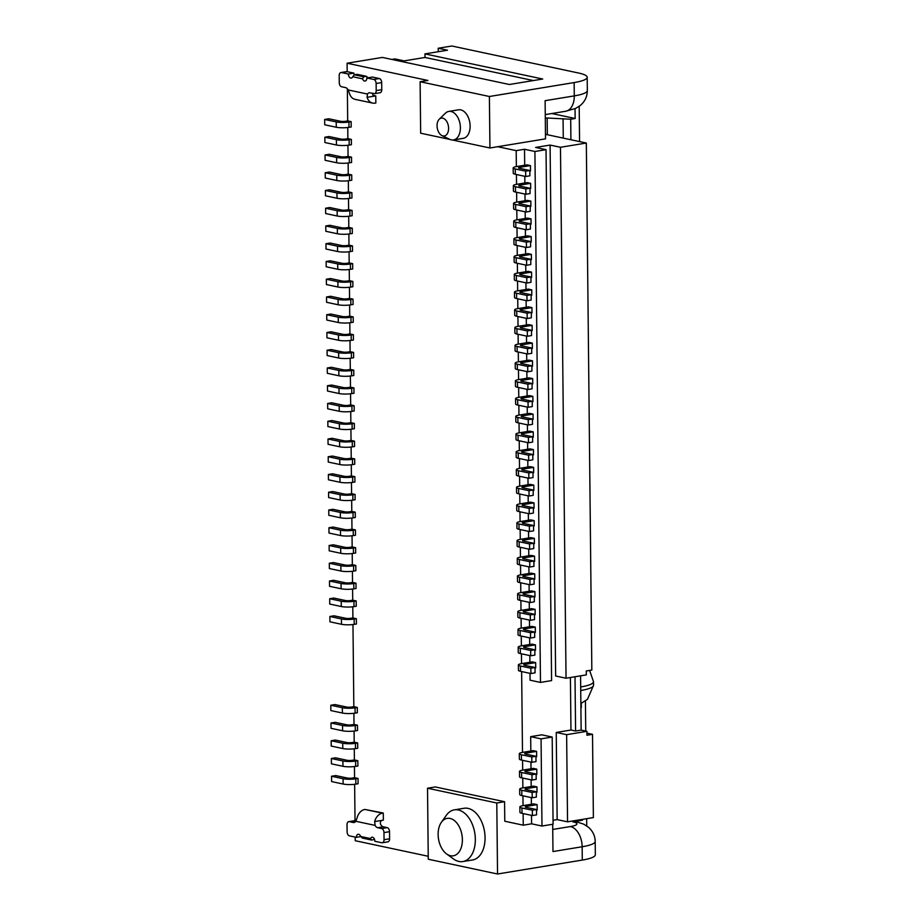 <?xml version="1.0" encoding="UTF-8"?>
<svg xmlns="http://www.w3.org/2000/svg" width="920" height="920" viewBox="0 0 920 920"><rect width="100%" height="100%" fill="white"/><g stroke="black" fill="none" stroke-linecap="round" stroke-linejoin="round"><path stroke-width="1.38" d="M452.559 140.012L489.934 147.982L489.394 96.496L574.149 82.57A36.133 6.704 -0.6 0 0 587.19 77.268A36.133 6.704 -0.6 0 0 578.852 73.082L451.858 46L438.242 48.242L447.476 50.209L424.959 53.9L542.719 79.016L509.381 84.502L382.375 57.419L347.093 63.215L347.173 71.679M489.394 96.496L420.118 81.73L420.659 133.204L450.053 139.472M347.093 63.215L427.903 80.454L420.118 81.73M579.197 106.317L579.566 141.599M545.295 117.909L570.699 119.232L570.917 139.748M570.699 119.232L575.149 118.496L551.827 113.528M575.046 108.663L575.149 118.496M552.747 829.449L570.423 826.551A18.067 11.316 80.7 0 1 582.153 846.756A36.133 6.704 -0.6 0 0 595.194 841.455C595.113 836.13 592.986 831.496 588.834 827.54L583.74 824.17L576.725 821.882A18.067 13.673 102 0 0 572.769 821.801L582.498 820.203L580.29 819.731M582.486 819.375L582.498 820.203M581.267 703.328L581.313 707.664M585.419 700.982L585.741 731.089M586.661 818.685L586.73 825.895M563.074 119.174L563.27 138.126M547.342 134.722L547.17 118.3M595.194 841.455L595.332 854.772A36.133 6.704 179.4 0 1 582.291 860.073L497.536 874L496.788 802.999L427.524 788.221L428.26 859.222L497.536 874M353.832 706.698L357.293 707.434L355.062 707.802A9.027 1.679 179.4 0 1 342.343 707.71L330.809 705.249L334.972 704.559L346.518 707.02A3.611 0.667 -0.6 0 0 351.601 707.054L353.832 706.698L352.969 624.542M353.901 713.299L354.016 724.442L357.478 725.178L357.535 730.503L355.304 730.871A9.027 1.679 179.4 0 1 342.585 730.779L331.05 728.318L330.993 722.994L335.156 722.315L346.702 724.776A3.611 0.667 -0.6 0 0 351.785 724.81L354.016 724.442M354.085 731.043L354.2 742.198L357.661 742.934L357.719 748.259L355.499 748.627A9.027 1.679 179.4 0 1 342.78 748.535L331.234 746.074L331.177 740.749L335.34 740.059L346.886 742.52A3.611 0.667 -0.6 0 0 351.98 742.567L354.2 742.198M354.269 748.799L354.384 759.943L357.846 760.69L357.903 766.015L355.683 766.371A9.027 1.679 179.4 0 1 342.964 766.291L331.418 763.83L331.361 758.494L335.524 757.815L347.07 760.276A3.611 0.667 -0.6 0 0 352.164 760.311L354.384 759.943M354.453 766.544L354.568 777.699L358.029 778.435L358.087 783.759L355.867 784.127A9.027 1.679 179.4 0 1 343.148 784.035L331.603 781.574L331.545 776.25L335.719 775.56L347.266 778.032A3.611 0.667 -0.6 0 0 352.348 778.067L354.568 777.699M354.637 784.3L355.028 820.778M355.189 837.085L355.235 840.719L428.237 856.279M438.242 48.242L438.276 51.715M424.959 53.9L425.005 57.454L404.156 60.881L394.921 58.914L391.793 59.42M347.357 88.78L347.691 120.911L351.152 121.647L351.21 126.971L348.99 127.34A9.027 1.679 179.4 0 1 336.272 127.248L324.725 124.786L324.668 119.462L328.842 118.772L340.377 121.233A3.611 0.667 -0.6 0 0 345.471 121.267L347.691 120.911M347.76 127.512L347.875 138.655L351.348 139.391L351.394 144.727L349.174 145.084A9.027 1.679 179.4 0 1 336.455 145.004L324.909 142.531L324.852 137.207L329.026 136.528L340.572 138.989A3.611 0.667 -0.6 0 0 345.655 139.023L347.875 138.655M347.944 145.256L348.07 156.411L351.532 157.148L351.589 162.472L349.358 162.84A9.027 1.679 179.4 0 1 336.639 162.748L325.093 160.287L325.036 154.962L329.21 154.273L340.756 156.733A3.611 0.667 -0.6 0 0 345.839 156.78L348.07 156.411M348.139 163.012L348.254 174.156L351.716 174.903L351.773 180.228L349.542 180.584A9.027 1.679 179.4 0 1 336.823 180.504L325.277 178.043L325.231 172.707L329.394 172.028L340.94 174.489A3.611 0.667 -0.6 0 0 346.023 174.524L348.254 174.156M348.323 180.757L348.438 191.912L351.9 192.648L351.957 197.972L349.738 198.34A9.027 1.679 179.4 0 1 337.007 198.248L325.473 195.787L325.416 190.463L329.578 189.784L341.124 192.245A3.611 0.667 -0.6 0 0 346.219 192.28L348.438 191.912M348.507 198.513L348.622 209.668L352.084 210.404L352.141 215.728L349.922 216.096A9.027 1.679 179.4 0 1 337.203 216.005L325.657 213.543L325.599 208.219L329.762 207.529L341.308 209.99A3.611 0.667 -0.6 0 0 346.403 210.024L348.622 209.668M348.691 216.269L348.806 227.412L352.268 228.148L352.325 233.473L350.106 233.841A9.027 1.679 179.4 0 1 337.387 233.749L325.841 231.288L325.784 225.963L329.958 225.285L341.492 227.746A3.611 0.667 -0.6 0 0 346.587 227.78L348.806 227.412M348.875 234.013L348.99 245.168L352.464 245.904L352.509 251.229L350.29 251.597A9.027 1.679 179.4 0 1 337.571 251.505L326.025 249.044L325.967 243.719L330.142 243.029L341.688 245.49A3.611 0.667 -0.6 0 0 346.771 245.525L348.99 245.168M349.059 251.769L349.174 262.913L352.647 263.649L352.705 268.985L350.474 269.341A9.027 1.679 179.4 0 1 337.755 269.261L326.209 266.788L326.151 261.464L330.326 260.786L341.872 263.246A3.611 0.667 -0.6 0 0 346.955 263.281L349.174 262.913M349.255 269.514L349.37 280.669L352.831 281.405L352.889 286.729L350.658 287.097A9.027 1.679 179.4 0 1 337.939 287.005L326.393 284.544L326.347 279.22L330.51 278.53L342.056 280.991A3.611 0.667 -0.6 0 0 347.139 281.037L349.37 280.669M349.439 287.27L349.554 298.413L353.016 299.161L353.073 304.485L350.853 304.842A9.027 1.679 179.4 0 1 338.123 304.761L326.589 302.3L326.531 296.976L330.694 296.286L342.24 298.747A3.611 0.667 -0.6 0 0 347.334 298.781L349.554 298.413M349.623 305.014L349.738 316.169L353.199 316.905L353.257 322.23L351.037 322.598A9.027 1.679 179.4 0 1 338.318 322.506L326.772 320.045L326.715 314.721L330.878 314.042L342.424 316.503A3.611 0.667 -0.6 0 0 347.518 316.537L349.738 316.169M349.807 322.77L349.922 333.925L353.383 334.661L353.441 339.986L351.221 340.354A9.027 1.679 179.4 0 1 338.502 340.262L326.957 337.801L326.899 332.476L331.073 331.786L342.608 334.247A3.611 0.667 -0.6 0 0 347.702 334.282L349.922 333.925M349.991 340.526L350.106 351.67L353.567 352.406L353.625 357.73L351.405 358.098A9.027 1.679 179.4 0 1 338.686 358.006L327.141 355.546L327.083 350.221L331.257 349.542L342.803 352.003A3.611 0.667 -0.6 0 0 347.886 352.038L350.106 351.67M350.175 358.271L350.29 369.426L353.763 370.162L353.82 375.486L351.589 375.854A9.027 1.679 179.4 0 1 338.87 375.762L327.324 373.301L327.267 367.977L331.441 367.287L342.987 369.748A3.611 0.667 -0.6 0 0 348.07 369.782L350.29 369.426M350.359 376.027L350.485 387.171L353.947 387.906L354.004 393.242L351.773 393.599A9.027 1.679 179.4 0 1 339.054 393.518L327.509 391.046L327.462 385.721L331.625 385.043L343.171 387.504A3.611 0.667 -0.6 0 0 348.254 387.538L350.485 387.171M350.554 393.772L350.669 404.926L354.131 405.662L354.188 410.987L351.969 411.355A9.027 1.679 179.4 0 1 339.238 411.263L327.704 408.802L327.647 403.478L331.809 402.787L343.355 405.248A3.611 0.667 -0.6 0 0 348.45 405.294L350.669 404.926M350.738 411.527L350.853 422.671L354.315 423.418L354.372 428.743L352.153 429.099A9.027 1.679 179.4 0 1 339.434 429.019L327.888 426.558L327.83 421.233L331.993 420.543L343.539 423.004A3.611 0.667 -0.6 0 0 348.634 423.039L350.853 422.671M350.922 429.272L351.037 440.427L354.499 441.163L354.556 446.487L352.337 446.855A9.027 1.679 179.4 0 1 339.618 446.763L328.072 444.303L328.014 438.978L332.178 438.299L343.723 440.76A3.611 0.667 -0.6 0 0 348.818 440.795L351.037 440.427M351.106 447.028L351.221 458.183L354.683 458.919L354.74 464.243L352.521 464.611A9.027 1.679 179.4 0 1 339.802 464.519L328.256 462.058L328.198 456.734L332.373 456.044L343.919 458.505A3.611 0.667 -0.6 0 0 349.002 458.539L351.221 458.183M351.291 464.784L351.405 475.928L354.878 476.663L354.924 481.988L352.705 482.356A9.027 1.679 179.4 0 1 339.986 482.264L328.44 479.803L328.382 474.478L332.557 473.8L344.103 476.261A3.611 0.667 -0.6 0 0 349.186 476.296L351.405 475.928M351.474 482.528L351.601 493.683L355.062 494.419L355.12 499.744L352.889 500.112A9.027 1.679 179.4 0 1 340.17 500.02L328.624 497.559L328.578 492.234L332.741 491.544L344.287 494.005A3.611 0.667 -0.6 0 0 349.37 494.04L351.601 493.683M351.67 500.284L351.785 511.428L355.247 512.175L355.304 517.5L353.084 517.856A9.027 1.679 179.4 0 1 340.354 517.776L328.82 515.303L328.762 509.979L332.925 509.3L344.471 511.761A3.611 0.667 -0.6 0 0 349.554 511.796L351.785 511.428M351.854 518.029L351.969 529.184L355.43 529.92L355.488 535.245L353.268 535.612A9.027 1.679 179.4 0 1 340.549 535.52L329.003 533.059L328.946 527.735L333.109 527.045L344.655 529.517A3.611 0.667 -0.6 0 0 349.749 529.552L351.969 529.184M352.038 535.785L352.153 546.928L355.615 547.676L355.672 553L353.452 553.368A9.027 1.679 179.4 0 1 340.733 553.276L329.188 550.816L329.13 545.491L333.293 544.801L344.839 547.262A3.611 0.667 -0.6 0 0 349.933 547.297L352.153 546.928M352.222 553.529L352.337 564.684L355.798 565.42L355.856 570.745L353.636 571.113A9.027 1.679 179.4 0 1 340.917 571.021L329.372 568.56L329.314 563.235L333.488 562.557L345.034 565.018A3.611 0.667 -0.6 0 0 350.117 565.053L352.337 564.684M352.406 571.285L352.521 582.441L355.994 583.176L356.04 588.501L353.82 588.869A9.027 1.679 179.4 0 1 341.101 588.777L329.555 586.316L329.498 580.991L333.672 580.301L345.218 582.762A3.611 0.667 -0.6 0 0 350.301 582.797L352.521 582.441M352.59 589.042L352.716 600.185L356.178 600.921L356.235 606.245L354.004 606.613A9.027 1.679 179.4 0 1 341.285 606.521L329.74 604.06L329.693 598.736L333.856 598.057L345.402 600.519A3.611 0.667 -0.6 0 0 350.485 600.553L352.716 600.185M352.785 606.786L352.9 617.941L356.362 618.677L356.419 624.001L354.2 624.369A9.027 1.679 179.4 0 1 341.469 624.278L329.935 621.817L329.877 616.492L334.041 615.802L345.586 618.263A3.611 0.667 -0.6 0 0 350.669 618.309L352.9 617.941M516.35 166.6L516.189 150.638L497.708 146.705L489.934 147.982M516.43 174.524L516.534 184.345M516.626 192.28L516.729 202.101M516.81 210.024L516.913 219.857M516.994 227.78L517.097 237.601M517.178 245.525L517.281 255.357M517.362 263.281L517.466 273.102M517.546 281.025L517.649 290.858M517.741 298.781L517.845 308.603M517.925 316.537L518.029 326.358M518.109 334.282L518.213 344.115M518.293 352.038L518.397 361.859M518.477 369.782L518.581 379.615M518.661 387.538L518.765 397.359M518.857 405.294L518.96 415.115M519.041 423.039L519.144 432.871M519.225 440.795L519.328 450.616M519.409 458.539L519.512 468.372M519.593 476.296L519.697 486.116M519.777 494.04L519.88 503.872M519.972 511.796L520.076 521.617M520.156 529.552L520.26 539.373M520.341 547.297L520.444 557.129M520.524 565.053L520.628 574.873M520.708 582.797L520.812 592.63M520.892 600.553L520.996 610.374M521.088 618.297L521.191 628.13M521.272 636.053L521.375 645.874M521.456 653.809L521.559 663.63M521.64 671.554L522.491 752.387M522.572 760.311L522.675 770.132M522.755 778.067L522.859 787.888M522.939 795.811L523.043 805.644M523.123 813.567L523.25 825.182L504.781 821.238L504.574 801.722L435.298 786.945L427.524 788.221M357.293 707.434L357.351 712.758L355.12 713.126A9.027 1.679 179.4 0 1 342.401 713.034L330.855 710.573L330.809 705.249M349.301 821.663L354.855 820.744A3.611 2.265 -99.3 0 0 354.315 820.732L348.749 821.64A3.611 2.265 -99.3 0 1 349.301 821.663L353.222 822.491A5.416 3.393 -99.3 0 0 354.05 822.514A5.416 3.393 -99.3 0 0 355.787 821.272L357.109 817.834A10.844 8.211 102 0 1 364.895 809.439L383.284 813.038L383.353 820.145L382.524 820.283C380.535 820.916 379.914 822.307 380.661 824.481A5.416 3.393 -99.3 0 0 383.26 826.804L387.182 827.644A3.611 2.265 -99.3 0 1 389.528 831.68L383.973 832.6A3.611 2.265 -99.3 0 0 381.627 828.552L377.706 827.712L383.26 826.804M373.002 95.312L375.774 95.898L375.843 102.994L375.003 103.132A10.844 8.211 -78 0 1 372.634 103.086A10.844 8.211 -78 0 1 367.08 97.324L367.448 94.047A5.416 3.393 80.7 0 1 369.184 92.793A5.416 3.393 80.7 0 1 370.001 92.816L373.934 93.656A3.611 2.265 80.7 0 0 374.474 93.667L380.041 92.759A3.611 2.265 80.7 0 0 381.765 89.688L381.685 82.581A3.611 2.265 80.7 0 0 379.339 78.545L372.416 77.061L366.85 77.981A3.611 2.265 80.7 0 1 365.136 81.052A3.611 2.265 80.7 0 1 362.56 78.832L363.63 76.762L366.401 76.314L368.126 77.924M356.362 618.677L354.142 619.045A9.027 1.679 179.4 0 1 341.423 618.953L329.877 616.492M356.178 600.921L353.947 601.289A9.027 1.679 179.4 0 1 341.228 601.197L329.693 598.736M355.994 583.176L353.763 583.544A9.027 1.679 179.4 0 1 341.044 583.452L329.498 580.991M355.798 565.42L353.579 565.788A9.027 1.679 179.4 0 1 340.86 565.697L329.314 563.235M355.615 547.676L353.395 548.033A9.027 1.679 179.4 0 1 340.676 547.952L329.13 545.491M355.43 529.92L353.211 530.288A9.027 1.679 179.4 0 1 340.492 530.196L328.946 527.735M355.247 512.175L353.027 512.532A9.027 1.679 179.4 0 1 340.308 512.452L328.762 509.979M355.062 494.419L352.843 494.787A9.027 1.679 179.4 0 1 340.112 494.695L328.578 492.234M354.878 476.663L352.647 477.031A9.027 1.679 179.4 0 1 339.928 476.94L328.382 474.478M354.683 458.919L352.464 459.287A9.027 1.679 179.4 0 1 339.744 459.195L328.198 456.734M354.499 441.163L352.279 441.531A9.027 1.679 179.4 0 1 339.56 441.439L328.014 438.978M354.315 423.418L352.096 423.775A9.027 1.679 179.4 0 1 339.376 423.694L327.83 421.233M354.131 405.662L351.911 406.03A9.027 1.679 179.4 0 1 339.192 405.938L327.647 403.478M353.947 387.906L351.728 388.274A9.027 1.679 179.4 0 1 338.997 388.183L327.462 385.721M353.763 370.162L351.532 370.53A9.027 1.679 179.4 0 1 338.813 370.438L327.267 367.977M353.567 352.406L351.348 352.774A9.027 1.679 179.4 0 1 338.629 352.682L327.083 350.221M353.383 334.661L351.164 335.029A9.027 1.679 179.4 0 1 338.445 334.938L326.899 332.476M353.199 316.905L350.98 317.273A9.027 1.679 179.4 0 1 338.261 317.181L326.715 314.721M353.016 299.161L350.796 299.517A9.027 1.679 179.4 0 1 338.077 299.437L326.531 296.976M352.831 281.405L350.612 281.773A9.027 1.679 179.4 0 1 337.881 281.681L326.347 279.22M352.647 263.649L350.416 264.017A9.027 1.679 179.4 0 1 337.697 263.925L326.151 261.464M352.464 245.904L350.232 246.272A9.027 1.679 179.4 0 1 337.513 246.18L325.967 243.719M352.268 228.148L350.048 228.516A9.027 1.679 179.4 0 1 337.329 228.424L325.784 225.963M352.084 210.404L349.865 210.772A9.027 1.679 179.4 0 1 337.145 210.68L325.599 208.219M351.9 192.648L349.68 193.016A9.027 1.679 179.4 0 1 336.961 192.924L325.416 190.463M351.716 174.903L349.497 175.26A9.027 1.679 179.4 0 1 336.766 175.179L325.231 172.707M351.532 157.148L349.301 157.515A9.027 1.679 179.4 0 1 336.582 157.423L325.036 154.962M351.348 139.391L349.117 139.76A9.027 1.679 179.4 0 1 336.398 139.667L324.852 137.207M351.152 121.647L348.933 122.015A9.027 1.679 179.4 0 1 336.214 121.923L324.668 119.462M458.539 109.813A14.455 9.05 80.7 0 1 460.736 109.871A14.455 9.05 80.7 0 1 470.039 124.326A14.455 9.05 80.7 0 1 463.231 138.333L453.502 139.932A14.455 9.05 -99.3 0 0 460.31 125.925A14.455 9.05 -99.3 0 0 451.007 111.469A14.455 9.05 80.7 0 0 448.81 111.412L458.539 109.813M464.071 808.266A26.197 16.41 80.7 0 1 468.05 808.381A26.197 16.41 80.7 0 1 484.909 834.578A26.197 16.41 80.7 0 1 472.569 859.97L462.841 861.568A26.197 16.41 -99.3 0 0 475.18 836.176A26.197 16.41 -99.3 0 0 458.321 809.98A26.197 16.41 80.7 0 0 454.342 809.864L464.071 808.266M497.708 146.705L545.514 138.851L545.111 100.682L574.287 95.887A36.133 6.704 -0.6 0 0 587.328 90.585C587.259 96.577 584.913 101.545 580.29 105.478L575.621 108.41L565.673 111.251A18.067 11.316 80.7 0 0 574.287 95.887L574.149 82.57M582.291 860.073L582.153 846.756L552.977 851.552L552.69 824.262M504.574 801.722L496.788 802.999M425.005 57.454L533.335 80.557M523.25 825.182L531.587 823.814L531.495 815.35M530.828 751.019L530.679 736.655L541.063 738.875L541.972 826.033L531.587 823.814M541.972 826.033L553.092 824.205L552.184 737.046L541.788 734.827L530.679 736.655M553.047 820.283L557.152 819.616L556.243 732.458L570.963 730.031L575.587 731.02L581.141 730.1L580.577 675.832M556.243 732.458L566.628 734.666L567.548 821.824L557.152 819.616M567.548 821.824L593.388 817.581L592.514 734.332L586.96 735.241L586.914 731.331L581.141 730.1M516.189 150.638L524.526 149.27L534.911 151.489L546.031 149.661L535.635 147.441L550.091 145.072L555.645 676.005L566.041 678.224L586.327 674.889L586.281 670.979L591.836 670.07L586.327 143.037L560.476 147.28L550.091 145.072M570.411 677.499L570.963 730.031M531.38 804.264L531.311 797.594M531.197 786.519L531.127 779.849M531.012 768.763L530.943 762.093M534.911 151.489L540.477 682.421L530.081 680.202L530.012 673.336M529.897 662.262L529.828 655.592M529.713 644.506L529.644 637.836M529.517 626.761L529.448 620.091M529.333 609.005L529.264 602.335M529.149 591.261L529.08 584.579M528.966 573.505L528.896 566.835M528.781 555.749L528.712 549.079M528.597 538.004L528.528 531.334M528.402 520.248L528.333 513.578M528.218 502.504L528.149 495.834M528.034 484.748L527.965 478.078M527.85 467.003L527.781 460.322M527.666 449.247L527.597 442.577M527.482 431.491L527.413 424.822M527.286 413.747L527.217 407.077M527.102 395.991L527.034 389.321M526.918 378.247L526.849 371.577M526.734 360.49L526.665 353.82M526.55 342.746L526.481 336.065M526.366 324.99L526.297 318.32M526.171 307.234L526.102 300.564M525.987 289.489L525.918 282.82M525.803 271.733L525.734 265.063M525.619 253.989L525.55 247.319M525.435 236.233L525.366 229.563M525.251 218.477L525.182 211.807M525.055 200.732L524.986 194.062M524.871 182.977L524.803 176.306M524.688 165.232L524.526 149.27M540.477 682.421L551.586 680.593L546.031 149.661M560.476 147.28L566.041 678.224M545.468 134.32L586.327 143.037M586.937 733.136L592.514 734.332M541.063 738.875L552.184 737.046M566.628 734.666L586.914 731.331M535.957 756.815L536.647 756.7L536.59 751.375L533.128 750.639L522.56 752.376A9.027 1.679 179.4 0 0 519.305 753.698L519.363 759.023A9.027 1.679 179.4 0 0 521.444 760.069L531.841 762.289L536.003 761.599L535.946 756.274L531.783 756.964L521.387 754.745A9.027 1.679 179.4 0 1 519.305 753.698M536.141 774.571L536.832 774.456L536.774 769.131L533.312 768.384L522.744 770.12A9.027 1.679 179.4 0 0 519.49 771.454L519.547 776.779A9.027 1.679 179.4 0 0 521.628 777.825L532.024 780.033L536.188 779.355L536.13 774.03L531.967 774.709L521.571 772.501A9.027 1.679 179.4 0 1 519.49 771.454M536.325 792.315L537.015 792.2L536.958 786.876L533.496 786.14L522.939 787.876A9.027 1.679 179.4 0 0 519.673 789.199L519.731 794.523A9.027 1.679 179.4 0 0 521.812 795.57L532.208 797.789L536.371 797.099L536.325 791.775L532.151 792.465L521.766 790.245A9.027 1.679 179.4 0 1 519.673 789.199M536.509 810.071L537.199 809.956L537.142 804.632L533.68 803.896L523.123 805.621A9.027 1.679 179.4 0 0 519.857 806.955L519.915 812.279A9.027 1.679 179.4 0 0 522.008 813.326L532.392 815.545L536.567 814.856L536.509 809.531L532.335 810.209L521.95 808.001A9.027 1.679 179.4 0 1 519.857 806.955M529.816 171.028L530.506 170.913L530.449 165.589L526.987 164.852L516.43 166.589A9.027 1.679 179.4 0 0 513.164 167.911L513.222 173.236A9.027 1.679 179.4 0 0 515.315 174.282L525.699 176.502L529.874 175.812L529.816 170.487L525.642 171.177L515.257 168.958A9.027 1.679 179.4 0 1 513.164 167.911M530 188.784L530.691 188.669L530.633 183.344L527.172 182.597L516.615 184.333A9.027 1.679 179.4 0 0 513.36 185.667L513.406 190.992A9.027 1.679 179.4 0 0 515.499 192.038L525.884 194.246L530.058 193.568L530 188.243L525.826 188.922L515.441 186.714A9.027 1.679 179.4 0 1 513.36 185.667M530.196 206.528L530.874 206.413L530.828 201.089L527.356 200.353L516.798 202.089A9.027 1.679 179.4 0 0 513.544 203.412L513.601 208.736A9.027 1.679 179.4 0 0 515.683 209.783L526.067 212.002L530.242 211.312L530.184 205.988L526.021 206.678L515.625 204.458A9.027 1.679 179.4 0 1 513.544 203.412M530.38 224.284L531.07 224.169L531.012 218.845L527.551 218.109L516.982 219.845A9.027 1.679 179.4 0 0 513.728 221.168L513.785 226.492A9.027 1.679 179.4 0 0 515.867 227.539L526.263 229.758L530.426 229.068L530.368 223.744L526.205 224.434L515.809 222.214A9.027 1.679 179.4 0 1 513.728 221.168M530.564 242.029L531.254 241.914L531.197 236.589L527.735 235.853L517.178 237.59A9.027 1.679 179.4 0 0 513.912 238.912L513.969 244.237A9.027 1.679 179.4 0 0 516.051 245.283L526.447 247.503L530.61 246.824L530.553 241.5L526.389 242.178L515.993 239.959A9.027 1.679 179.4 0 1 513.912 238.912M530.748 259.785L531.438 259.67L531.38 254.345L527.919 253.609L517.362 255.346A9.027 1.679 179.4 0 0 514.096 256.668L514.153 261.993A9.027 1.679 179.4 0 0 516.235 263.039L526.631 265.259L530.794 264.569L530.748 259.244L526.573 259.934L516.189 257.715A9.027 1.679 179.4 0 1 514.096 256.668M530.932 277.529L531.622 277.426L531.564 272.101L528.103 271.354L517.546 273.09A9.027 1.679 179.4 0 0 514.28 274.424L514.337 279.749A9.027 1.679 179.4 0 0 516.43 280.795L526.815 283.003L530.99 282.325L530.932 277L526.757 277.679L516.373 275.471A9.027 1.679 179.4 0 1 514.28 274.424M531.116 295.285L531.806 295.171L531.748 289.846L528.287 289.11L517.73 290.846A9.027 1.679 179.4 0 0 514.476 292.169L514.521 297.493A9.027 1.679 179.4 0 0 516.615 298.54L526.999 300.759L531.173 300.07L531.116 294.745L526.941 295.435L516.557 293.215A9.027 1.679 179.4 0 1 514.476 292.169M531.311 313.041L531.99 312.926L531.944 307.602L528.471 306.854L517.914 308.591A9.027 1.679 179.4 0 0 514.659 309.925L514.717 315.249A9.027 1.679 179.4 0 0 516.798 316.296L527.183 318.504L531.357 317.825L531.3 312.501L527.137 313.179L516.741 310.971A9.027 1.679 179.4 0 1 514.659 309.925M531.495 330.786L532.185 330.671L532.128 325.346L528.666 324.61L518.098 326.347A9.027 1.679 179.4 0 0 514.843 327.669L514.901 332.994A9.027 1.679 179.4 0 0 516.982 334.041L527.378 336.26L531.541 335.57L531.484 330.245L527.321 330.935L516.925 328.716A9.027 1.679 179.4 0 1 514.843 327.669M531.679 348.542L532.37 348.427L532.312 343.103L528.851 342.366L518.293 344.103A9.027 1.679 179.4 0 0 515.028 345.425L515.085 350.75A9.027 1.679 179.4 0 0 517.166 351.796L527.562 354.016L531.726 353.326L531.668 348.001L527.505 348.691L517.109 346.472A9.027 1.679 179.4 0 1 515.028 345.425M531.863 366.286L532.553 366.183L532.496 360.847L529.034 360.111L518.477 361.847A9.027 1.679 179.4 0 0 515.212 363.17L515.269 368.494A9.027 1.679 179.4 0 0 517.351 369.553L527.746 371.76L531.909 371.082L531.863 365.757L527.689 366.436L517.304 364.216A9.027 1.679 179.4 0 1 515.212 363.17M532.047 384.042L532.737 383.928L532.68 378.603L529.218 377.867L518.661 379.603A9.027 1.679 179.4 0 0 515.395 380.926L515.453 386.25A9.027 1.679 179.4 0 0 517.546 387.297L527.93 389.516L532.105 388.827L532.047 383.502L527.873 384.192L517.488 381.972A9.027 1.679 179.4 0 1 515.395 380.926M532.231 401.798L532.922 401.683L532.864 396.359L529.403 395.611L518.846 397.348A9.027 1.679 179.4 0 0 515.591 398.682L515.637 404.006A9.027 1.679 179.4 0 0 517.73 405.053L528.115 407.261L532.289 406.582L532.231 401.258L528.057 401.936L517.672 399.728A9.027 1.679 179.4 0 1 515.591 398.682M532.427 419.543L533.106 419.428L533.059 414.103L529.587 413.367L519.029 415.104A9.027 1.679 179.4 0 0 515.775 416.426L515.832 421.751A9.027 1.679 179.4 0 0 517.914 422.797L528.298 425.017L532.473 424.327L532.415 419.002L528.252 419.692L517.856 417.473A9.027 1.679 179.4 0 1 515.775 416.426M532.611 437.299L533.301 437.184L533.243 431.859L529.782 431.123L519.213 432.848A9.027 1.679 179.4 0 0 515.959 434.183L516.016 439.507A9.027 1.679 179.4 0 0 518.098 440.553L528.494 442.761L532.657 442.083L532.599 436.758L528.436 437.437L518.04 435.229A9.027 1.679 179.4 0 1 515.959 434.183M532.795 455.043L533.485 454.928L533.428 449.604L529.966 448.868L519.409 450.604A9.027 1.679 179.4 0 0 516.143 451.927L516.2 457.251A9.027 1.679 179.4 0 0 518.282 458.298L528.678 460.517L532.841 459.827L532.784 454.503L528.62 455.193L518.224 452.973A9.027 1.679 179.4 0 1 516.143 451.927M532.979 472.799L533.669 472.684L533.611 467.36L530.15 466.624L519.593 468.36A9.027 1.679 179.4 0 0 516.327 469.683L516.384 475.007A9.027 1.679 179.4 0 0 518.466 476.054L528.862 478.273L533.025 477.584L532.979 472.259L528.804 472.949L518.42 470.729A9.027 1.679 179.4 0 1 516.327 469.683M533.163 490.544L533.853 490.44L533.795 485.104L530.334 484.368L519.777 486.105A9.027 1.679 179.4 0 0 516.511 487.428L516.568 492.752A9.027 1.679 179.4 0 0 518.661 493.81L529.046 496.018L533.221 495.339L533.163 490.015L528.988 490.693L518.604 488.474A9.027 1.679 179.4 0 1 516.511 487.428M533.347 508.3L534.037 508.185L533.979 502.86L530.518 502.124L519.961 503.861A9.027 1.679 179.4 0 0 516.707 505.183L516.752 510.508A9.027 1.679 179.4 0 0 518.846 511.554L529.23 513.774L533.404 513.084L533.347 507.759L529.172 508.449L518.788 506.23A9.027 1.679 179.4 0 1 516.707 505.183M533.542 526.056L534.221 525.941L534.175 520.616L530.702 519.869L520.145 521.606A9.027 1.679 179.4 0 0 516.89 522.939L516.948 528.264A9.027 1.679 179.4 0 0 519.029 529.31L529.414 531.518L533.588 530.84L533.531 525.515L529.368 526.194L518.972 523.986A9.027 1.679 179.4 0 1 516.89 522.939M533.726 543.8L534.416 543.685L534.359 538.361L530.897 537.625L520.329 539.361A9.027 1.679 179.4 0 0 517.074 540.684L517.132 546.009A9.027 1.679 179.4 0 0 519.213 547.055L529.609 549.274L533.772 548.584L533.715 543.26L529.552 543.95L519.156 541.731A9.027 1.679 179.4 0 1 517.074 540.684M533.91 561.556L534.601 561.441L534.543 556.117L531.082 555.381L520.524 557.106A9.027 1.679 179.4 0 0 517.259 558.44L517.316 563.764A9.027 1.679 179.4 0 0 519.397 564.811L529.793 567.03L533.957 566.341L533.899 561.016L529.736 561.694L519.34 559.486A9.027 1.679 179.4 0 1 517.259 558.44M534.094 579.301L534.784 579.186L534.727 573.861L531.265 573.125L520.708 574.862A9.027 1.679 179.4 0 0 517.442 576.184L517.5 581.509A9.027 1.679 179.4 0 0 519.582 582.555L529.977 584.775L534.14 584.096L534.094 578.76L529.92 579.45L519.535 577.231A9.027 1.679 179.4 0 1 517.442 576.184M534.278 597.057L534.968 596.942L534.911 591.617L531.449 590.881L520.892 592.618A9.027 1.679 179.4 0 0 517.626 593.94L517.684 599.265A9.027 1.679 179.4 0 0 519.777 600.311L530.161 602.531L534.336 601.841L534.278 596.516L530.104 597.206L519.719 594.987A9.027 1.679 179.4 0 1 517.626 593.94M534.462 614.801L535.153 614.698L535.095 609.362L531.634 608.626L521.077 610.362A9.027 1.679 179.4 0 0 517.822 611.685L517.868 617.009A9.027 1.679 179.4 0 0 519.961 618.067L530.346 620.275L534.52 619.597L534.462 614.272L530.288 614.951L519.903 612.731A9.027 1.679 179.4 0 1 517.822 611.685M534.658 632.557L535.337 632.442L535.29 627.118L531.817 626.382L521.26 628.119A9.027 1.679 179.4 0 0 518.006 629.441L518.063 634.765A9.027 1.679 179.4 0 0 520.145 635.812L530.529 638.031L534.704 637.341L534.646 632.017L530.483 632.707L520.087 630.487A9.027 1.679 179.4 0 1 518.006 629.441M534.842 650.313L535.532 650.198L535.474 644.874L532.013 644.126L521.444 645.863A9.027 1.679 179.4 0 0 518.19 647.197L518.247 652.521A9.027 1.679 179.4 0 0 520.329 653.568L530.725 655.776L534.888 655.097L534.83 649.773L530.667 650.452L520.271 648.244A9.027 1.679 179.4 0 1 518.19 647.197M535.026 668.058L535.716 667.943L535.659 662.619L532.197 661.882L521.64 663.619A9.027 1.679 179.4 0 0 518.374 664.942L518.431 670.266A9.027 1.679 179.4 0 0 520.513 671.312L530.909 673.532L535.072 672.842L535.014 667.518L530.851 668.207L520.455 665.988A9.027 1.679 179.4 0 1 518.374 664.942M530.449 165.589L519.892 167.325A3.611 0.667 -0.6 0 0 518.592 167.854A3.611 0.667 -0.6 0 0 519.42 168.28L529.816 170.487M525.642 171.177L525.699 176.502M530.633 183.344L520.076 185.081A3.611 0.667 -0.6 0 0 518.776 185.61A3.611 0.667 -0.6 0 0 519.604 186.024L530 188.243M525.826 188.922L525.884 194.246M530.828 201.089L520.26 202.825A3.611 0.667 -0.6 0 0 518.96 203.355A3.611 0.667 -0.6 0 0 519.8 203.78L530.184 205.988M526.021 206.678L526.067 212.002M531.012 218.845L520.455 220.581A3.611 0.667 -0.6 0 0 519.144 221.111A3.611 0.667 -0.6 0 0 519.984 221.524L530.368 223.744M526.205 224.434L526.263 229.758M531.197 236.589L520.639 238.326A3.611 0.667 -0.6 0 0 519.328 238.855A3.611 0.667 -0.6 0 0 520.168 239.28L530.553 241.5M526.389 242.178L526.447 247.503M531.38 254.345L520.823 256.082A3.611 0.667 -0.6 0 0 519.524 256.611A3.611 0.667 -0.6 0 0 520.352 257.025L530.748 259.244M526.573 259.934L526.631 265.259M531.564 272.101L521.007 273.827A3.611 0.667 -0.6 0 0 519.708 274.367A3.611 0.667 -0.6 0 0 520.536 274.781L530.932 277M526.757 277.679L526.815 283.003M531.748 289.846L521.191 291.582A3.611 0.667 -0.6 0 0 519.892 292.111A3.611 0.667 -0.6 0 0 520.72 292.537L531.116 294.745M526.941 295.435L526.999 300.759M531.944 307.602L521.375 309.339A3.611 0.667 -0.6 0 0 520.076 309.867A3.611 0.667 -0.6 0 0 520.915 310.281L531.3 312.501M527.137 313.179L527.183 318.504M532.128 325.346L521.571 327.083A3.611 0.667 -0.6 0 0 520.26 327.612A3.611 0.667 -0.6 0 0 521.099 328.037L531.484 330.245M527.321 330.935L527.378 336.26M532.312 343.103L521.755 344.839A3.611 0.667 -0.6 0 0 520.444 345.368A3.611 0.667 -0.6 0 0 521.284 345.782L531.668 348.001M527.505 348.691L527.562 354.016M532.496 360.847L521.939 362.584A3.611 0.667 -0.6 0 0 520.628 363.112A3.611 0.667 -0.6 0 0 521.467 363.538L531.863 365.757M527.689 366.436L527.746 371.76M532.68 378.603L522.123 380.339A3.611 0.667 -0.6 0 0 520.823 380.868A3.611 0.667 -0.6 0 0 521.651 381.282L532.047 383.502M527.873 384.192L527.93 389.516M532.864 396.359L522.307 398.084A3.611 0.667 -0.6 0 0 521.007 398.624A3.611 0.667 -0.6 0 0 521.835 399.038L532.231 401.258M528.057 401.936L528.115 407.261M533.059 414.103L522.491 415.84A3.611 0.667 -0.6 0 0 521.191 416.369A3.611 0.667 -0.6 0 0 522.031 416.794L532.415 419.002M528.252 419.692L528.298 425.017M533.243 431.859L522.686 433.596A3.611 0.667 -0.6 0 0 521.375 434.125A3.611 0.667 -0.6 0 0 522.215 434.539L532.599 436.758M528.436 437.437L528.494 442.761M533.428 449.604L522.87 451.341A3.611 0.667 -0.6 0 0 521.559 451.869A3.611 0.667 -0.6 0 0 522.399 452.295L532.784 454.503M528.62 455.193L528.678 460.517M533.611 467.36L523.054 469.096A3.611 0.667 -0.6 0 0 521.743 469.625A3.611 0.667 -0.6 0 0 522.583 470.039L532.979 472.259M528.804 472.949L528.862 478.273M533.795 485.104L523.238 486.841A3.611 0.667 -0.6 0 0 521.939 487.37A3.611 0.667 -0.6 0 0 522.767 487.796L533.163 490.015M528.988 490.693L529.046 496.018M533.979 502.86L523.422 504.597A3.611 0.667 -0.6 0 0 522.123 505.126A3.611 0.667 -0.6 0 0 522.951 505.54L533.347 507.759M529.172 508.449L529.23 513.774M534.175 520.616L523.606 522.353A3.611 0.667 -0.6 0 0 522.307 522.882A3.611 0.667 -0.6 0 0 523.146 523.296L533.531 525.515M529.368 526.194L529.414 531.518M534.359 538.361L523.802 540.097A3.611 0.667 -0.6 0 0 522.491 540.626A3.611 0.667 -0.6 0 0 523.33 541.052L533.715 543.26M529.552 543.95L529.609 549.274M534.543 556.117L523.986 557.853A3.611 0.667 -0.6 0 0 522.675 558.382A3.611 0.667 -0.6 0 0 523.514 558.797L533.899 561.016M529.736 561.694L529.793 567.03M534.727 573.861L524.17 575.598A3.611 0.667 -0.6 0 0 522.859 576.127A3.611 0.667 -0.6 0 0 523.698 576.553L534.094 578.76M529.92 579.45L529.977 584.775M534.911 591.617L524.354 593.354A3.611 0.667 -0.6 0 0 523.054 593.883A3.611 0.667 -0.6 0 0 523.882 594.297L534.278 596.516M530.104 597.206L530.161 602.531M535.095 609.362L524.538 611.098A3.611 0.667 -0.6 0 0 523.238 611.627A3.611 0.667 -0.6 0 0 524.066 612.053L534.462 614.272M530.288 614.951L530.346 620.275M535.29 627.118L524.722 628.855A3.611 0.667 -0.6 0 0 523.422 629.383A3.611 0.667 -0.6 0 0 524.25 629.797L534.646 632.017M530.483 632.707L530.529 638.031M535.474 644.874L524.917 646.61A3.611 0.667 -0.6 0 0 523.606 647.139A3.611 0.667 -0.6 0 0 524.446 647.553L534.83 649.773M530.667 650.452L530.725 655.776M535.659 662.619L525.101 664.355A3.611 0.667 -0.6 0 0 523.79 664.884A3.611 0.667 -0.6 0 0 524.63 665.309L535.014 667.518M530.851 668.207L530.909 673.532M536.59 751.375L526.033 753.112A3.611 0.667 -0.6 0 0 524.722 753.641A3.611 0.667 -0.6 0 0 525.561 754.067L535.946 756.274M531.783 756.964L531.841 762.289M536.774 769.131L526.217 770.868A3.611 0.667 -0.6 0 0 524.906 771.397A3.611 0.667 -0.6 0 0 525.745 771.811L536.13 774.03M531.967 774.709L532.024 780.033M536.958 786.876L526.401 788.612A3.611 0.667 -0.6 0 0 525.09 789.141A3.611 0.667 -0.6 0 0 525.929 789.567L536.325 791.775M532.151 792.465L532.208 797.789M537.142 804.632L526.585 806.369A3.611 0.667 -0.6 0 0 525.285 806.897A3.611 0.667 -0.6 0 0 526.113 807.311L536.509 809.531M532.335 810.209L532.392 815.545M575.011 676.74L575.587 731.02M462.841 861.568A26.197 16.41 -99.3 0 1 458.861 861.453A26.197 16.41 80.7 0 1 453.502 858.969L446.568 853.921A18.963 11.879 80.7 0 1 441.37 822.319A18.963 11.879 80.7 0 1 450.064 818.443A18.963 11.879 -99.3 0 1 462.38 839.672A18.963 11.879 -99.3 0 1 450.455 855.726A18.963 11.879 80.7 0 1 446.568 853.921M441.37 822.319L446.326 815.315A26.197 16.41 80.7 0 1 454.342 809.864M453.502 139.932A14.455 9.05 -99.3 0 1 451.306 139.874A14.455 9.05 80.7 0 1 449.707 139.322L441.922 135.573A9.027 5.658 80.7 0 1 437.241 127.96A9.027 5.658 80.7 0 1 439.231 119.243A9.027 5.658 80.7 0 1 442.727 118.162A9.027 5.658 -99.3 0 1 448.592 128.271A9.027 5.658 -99.3 0 1 442.911 135.918A9.027 5.658 80.7 0 1 441.922 135.573M439.231 119.243L445.418 113.206A14.455 9.05 80.7 0 1 448.81 111.412M358.029 778.435L355.81 778.803A9.027 1.679 179.4 0 1 343.091 778.711L331.545 776.25M357.846 760.69L355.626 761.047A9.027 1.679 179.4 0 1 342.907 760.966L331.361 758.494M357.661 742.934L355.442 743.303A9.027 1.679 179.4 0 1 342.723 743.21L331.177 740.749M357.478 725.178L355.258 725.546A9.027 1.679 179.4 0 1 342.539 725.454L330.993 722.994M383.284 813.038L382.444 813.176A10.844 8.211 102 0 0 374.659 821.571L382.524 820.283M355.787 821.272L375.107 825.389L374.659 821.571M375.107 825.389A5.416 3.393 -99.3 0 0 377.706 827.712M370.518 838.58L371.622 840.063L362.388 838.097L360.663 836.475L370.518 838.58A3.611 2.265 -99.3 0 1 371.956 837.223A3.611 2.265 -99.3 0 1 374.854 841.271L381.777 842.755A3.611 2.265 -99.3 0 0 382.329 842.766L387.883 841.857A3.611 2.265 -99.3 0 0 389.608 838.787L389.528 831.68M354.855 820.744L355.971 820.985M371.622 840.063L374.52 839.431M360.824 836.602L356.373 837.338A3.611 2.265 -99.3 0 1 358.098 834.268A3.611 2.265 -99.3 0 1 360.663 836.475M348.749 821.64A3.611 2.265 -99.3 0 0 347.024 824.711L347.104 831.818A3.611 2.265 -99.3 0 0 349.45 835.855L356.373 837.338M383.973 832.6L384.042 839.695A3.611 2.265 -99.3 0 1 382.329 842.766M373.002 93.127C372.301 94.955 372.945 95.921 374.934 96.037L375.774 95.898M372.634 103.086L355.085 99.348A10.844 8.211 -78 0 1 349.531 93.587L348.128 89.93L367.448 94.047M362.56 78.832L352.705 76.728A3.611 2.265 80.7 0 1 351.279 78.096A3.611 2.265 80.7 0 1 348.381 74.037L341.458 72.565A3.611 2.265 80.7 0 0 340.906 72.542A3.611 2.265 80.7 0 0 339.181 75.624L339.261 82.719A3.611 2.265 80.7 0 0 341.607 86.767L345.529 87.596A5.416 3.393 80.7 0 1 348.128 89.93M354.269 74.968A3.611 2.265 80.7 0 1 353.935 73.129L347.012 71.645A3.611 2.265 80.7 0 0 346.46 71.633L340.906 72.542M352.705 76.728L354.395 74.796L357.167 74.336L366.401 76.314M354.395 74.796L363.63 76.762M366.85 77.981L373.784 79.453A3.611 2.265 80.7 0 1 376.13 83.501L381.685 82.581M374.474 93.667A3.611 2.265 80.7 0 0 376.199 90.597L376.13 83.501M348.381 74.037L353.935 73.129M374.141 96.025L373.44 95.715M580.692 686.964A36.133 6.704 -0.6 0 0 593.515 681.697L593.561 685.25A36.133 6.704 179.4 0 1 580.727 690.518M570.423 826.551A18.067 3.358 -0.6 0 0 572.769 821.801M354.142 619.045L354.2 624.369M341.423 618.953L341.469 624.278M353.947 601.289L354.004 606.613M341.228 601.197L341.285 606.521M353.763 583.544L353.82 588.869M341.044 583.452L341.101 588.777M353.579 565.788L353.636 571.113M340.86 565.697L340.917 571.021M353.395 548.033L353.452 553.368M340.676 547.952L340.733 553.276M353.211 530.288L353.268 535.612M340.492 530.196L340.549 535.52M353.027 512.532L353.084 517.856M340.308 512.452L340.354 517.776M352.843 494.787L352.889 500.112M340.112 494.695L340.17 500.02M352.647 477.031L352.705 482.356M339.928 476.94L339.986 482.264M352.464 459.287L352.521 464.611M339.744 459.195L339.802 464.519M352.279 441.531L352.337 446.855M339.56 441.439L339.618 446.763M352.096 423.775L352.153 429.099M339.376 423.694L339.434 429.019M351.911 406.03L351.969 411.355M339.192 405.938L339.238 411.263M351.728 388.274L351.773 393.599M338.997 388.183L339.054 393.518M351.532 370.53L351.589 375.854M338.813 370.438L338.87 375.762M351.348 352.774L351.405 358.098M338.629 352.682L338.686 358.006M351.164 335.029L351.221 340.354M338.445 334.938L338.502 340.262M350.98 317.273L351.037 322.598M338.261 317.181L338.318 322.506M350.796 299.517L350.853 304.842M338.077 299.437L338.123 304.761M350.612 281.773L350.658 287.097M337.881 281.681L337.939 287.005M350.416 264.017L350.474 269.341M337.697 263.925L337.755 269.261M350.232 246.272L350.29 251.597M337.513 246.18L337.571 251.505M350.048 228.516L350.106 233.841M337.329 228.424L337.387 233.749M349.865 210.772L349.922 216.096M337.145 210.68L337.203 216.005M349.68 193.016L349.738 198.34M336.961 192.924L337.007 198.248M349.497 175.26L349.542 180.584M336.766 175.179L336.823 180.504M349.301 157.515L349.358 162.84M336.582 157.423L336.639 162.748M349.117 139.76L349.174 145.084M336.398 139.667L336.455 145.004M348.933 122.015L348.99 127.34M336.214 121.923L336.272 127.248M519.892 167.325L519.903 168.371M515.257 168.958L515.315 174.282M520.076 185.081L520.087 186.127M515.441 186.714L515.499 192.038M520.26 202.825L520.271 203.883M515.625 204.458L515.683 209.783M520.455 220.581L520.467 221.628M515.809 222.214L515.867 227.539M520.639 238.326L520.651 239.384M515.993 239.959L516.051 245.283M520.823 256.082L520.835 257.128M516.189 257.715L516.235 263.039M521.007 273.827L521.019 274.885M516.373 275.471L516.43 280.795M521.191 291.582L521.203 292.629M516.557 293.215L516.615 298.54M521.375 309.339L521.387 310.385M516.741 310.971L516.798 316.296M521.571 327.083L521.582 328.141M516.925 328.716L516.982 334.041M521.755 344.839L521.766 345.885M517.109 346.472L517.166 351.796M521.939 362.584L521.95 363.641M517.304 364.216L517.351 369.553M522.123 380.339L522.134 381.386M517.488 381.972L517.546 387.297M522.307 398.084L522.318 399.142M517.672 399.728L517.73 405.053M522.491 415.84L522.502 416.898M517.856 417.473L517.914 422.797M522.686 433.596L522.686 434.642M518.04 435.229L518.098 440.553M522.87 451.341L522.882 452.398M518.224 452.973L518.282 458.298M523.054 469.096L523.066 470.143M518.42 470.729L518.466 476.054M523.238 486.841L523.25 487.899M518.604 488.474L518.661 493.81M523.422 504.597L523.434 505.643M518.788 506.23L518.846 511.554M523.606 522.353L523.618 523.399M518.972 523.986L519.029 529.31M523.802 540.097L523.802 541.155M519.156 541.731L519.213 547.055M523.986 557.853L523.997 558.9M519.34 559.486L519.397 564.811M524.17 575.598L524.181 576.656M519.535 577.231L519.582 582.555M524.354 593.354L524.365 594.4M519.719 594.987L519.777 600.311M524.538 611.098L524.549 612.156M519.903 612.731L519.961 618.067M524.722 628.855L524.733 629.901M520.087 630.487L520.145 635.812M524.917 646.61L524.917 647.657M520.271 648.244L520.329 653.568M525.101 664.355L525.113 665.413M520.455 665.988L520.513 671.312M526.033 753.112L526.033 754.158M521.387 754.745L521.444 760.069M526.217 770.868L526.228 771.914M521.571 772.501L521.628 777.825M526.401 788.612L526.412 789.67M521.766 790.245L521.812 795.57M526.585 806.369L526.596 807.415M521.95 808.001L522.008 813.326M355.81 778.803L355.867 784.127M343.091 778.711L343.148 784.035M355.626 761.047L355.683 766.371M342.907 760.966L342.964 766.291M355.442 743.303L355.499 748.627M342.723 743.21L342.78 748.535M355.258 725.546L355.304 730.871M342.539 725.454L342.585 730.779M355.062 707.802L355.12 713.126M342.343 707.71L342.401 713.034M364.895 809.439L382.444 813.176M389.608 838.787L384.042 839.695M381.627 828.552L387.182 827.644M353.222 822.491L354.821 822.238M367.08 97.324L374.934 96.037M373.784 79.453L379.339 78.545M341.458 72.565L347.012 71.645M376.199 90.597L381.765 89.688M587.19 77.268L587.328 90.585M593.561 685.25L587.489 699.292L580.865 703.501M545.261 114.609L565.673 111.251M593.515 681.697L589.616 670.438"/></g></svg>
